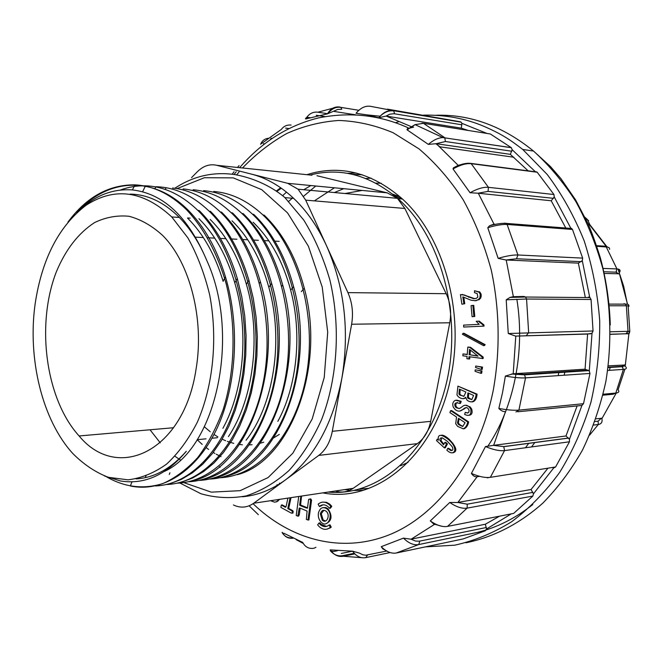 <?xml version="1.0" encoding="UTF-8"?>
<svg xmlns="http://www.w3.org/2000/svg" width="664" height="664" viewBox="0 0 664 664"><rect width="100%" height="100%" fill="white"/><g stroke="black" fill="none" stroke-linecap="round" stroke-linejoin="round"><path stroke-width="1" d="M311.972 175.213L216.688 165.294L287.728 183.322L387.195 192.842L397.396 198.337L404.874 208.463L446.183 293.704C450.424 302.776 451.611 312.47 449.769 322.77L430.695 421.341C428.62 431.268 424.18 438.696 417.357 443.627L353.182 488.322C347.587 492.082 341.636 492.978 335.328 491.003M216.688 165.294C209.741 163.734 203.292 165.884 197.341 171.752L191.556 177.628M404.874 208.463L305.706 200.146L347.919 292.625L446.183 293.704M305.706 200.146L298.086 189.207L287.728 183.322M251.316 174.084C266.305 177.886 280.416 185.978 293.646 198.353C306.693 210.737 317.649 226.54 326.53 245.763C344.533 286.823 349.654 330.954 341.885 378.156L332.299 431.309L430.695 421.341M449.769 322.77L351.621 324.239L341.885 378.156C332.614 424.512 313.815 458.409 285.495 479.864L253.723 503.229L353.182 488.322M351.621 324.239C353.489 313.034 352.252 302.493 347.919 292.625M417.357 443.627L318.745 455.413L285.495 479.864C271.717 489.849 257.325 495.485 242.327 496.78M318.745 455.413C325.675 450.117 330.191 442.083 332.299 431.309M233.438 504.972C240.526 508.309 247.29 507.728 253.723 503.229M276.73 191.448L281.328 188.211M310.179 175.022C340.665 167.162 369.906 175.03 397.885 198.627C441.585 236.849 463.198 318.039 445.635 386.182C428.313 454.491 376.961 496.929 328.207 492.065M282.607 195.731L286.483 192.095M316.944 175.728L387.195 192.842M150.031 429.782L160.256 442.846M174.964 456.268L178.948 459.023M179.272 459.239L180.4 459.953M279.303 434.414L273.709 437.858M263.732 442.207L260.296 443.22M252.096 444.697L249.257 444.913M242.401 444.797L239.546 444.49M233.728 443.378L227.337 441.394M225.619 440.722L222.166 439.178M217.858 436.895L214.007 434.48M210.264 431.791L204.421 426.819M196.104 368.844C184.044 451.545 117.478 482.603 79.107 435.966C45.675 399.263 35.765 324.82 56.299 271.941C65.661 249.473 78.452 233.006 94.661 222.54C105.717 217.219 117.171 215.136 129.023 216.273C140.843 219.377 152.073 225.793 162.713 235.512C189.846 262.529 204.529 319.251 196.104 368.844M315.773 186.003L303.639 196.212M349.696 488.845L352.127 489.019M359.465 489.127L368.918 488.355M362.262 174.781L352.791 174.408M310.868 185.538L303.747 189.73M292.924 197.673L288.699 201.358M479.093 291.571L479.2 292.143M452.881 443.137L452.433 443.834M206.031 438.829L197.133 439.701L202.205 444.399M206.205 447.636L208.612 449.412M213.227 452.458L214.879 453.446M216.248 454.217L221.021 456.633M104.597 476.038L120.516 480.977C144.486 484.878 166.415 474.967 186.318 451.238C171.113 468.61 154.38 477.823 136.103 478.893M130.061 194.104C147.508 194.369 163.933 202.147 179.346 217.443C190.269 228.607 199.391 242.899 206.712 260.321C188.385 217.087 163.626 193.622 132.418 189.929L134.917 184.874C108.855 184.625 86.536 197.017 67.977 222.05M78.227 211.418C94.396 195.681 112.465 188.518 132.418 189.929M35.192 303.498C42.023 258.645 59.021 225.868 86.187 205.184C114.689 186.733 143.208 190.659 171.76 216.962L187.92 237.928C197.291 254.785 204.545 273.767 209.675 294.891C217.95 338.25 213.244 385.759 197.399 422.072C188.659 439.17 178.4 453.172 166.606 464.086C154.231 472.959 141.39 478.204 128.077 479.823L108.439 477.333C95.682 472.453 83.847 464.559 72.932 453.653C42.189 420.113 27.349 358.518 35.192 303.498M164.531 471.349C215.949 448.192 241.165 335.104 206.712 260.321M187.522 218.058C203.217 233.67 215.094 254.777 223.145 281.37M198.951 218.697C214.87 234.508 226.814 255.897 234.79 282.872C249.149 330.979 243.987 390.075 222.888 428.33M210.148 219.419C226.299 235.38 238.376 256.968 246.369 284.184C261.657 335.752 253.416 399.487 228.433 436.605M232.01 220.805C248.726 237.098 261.002 259.25 268.82 287.271C283.91 340.458 273.651 405.156 246.062 440.232M253.133 222.249C270.439 238.832 282.964 261.491 290.691 290.226C302.394 334.274 296.999 386.282 277.834 421.374M220.191 477.74C258.794 476.03 295.887 434.737 306.444 375.185C317.068 315.84 298.202 247.879 262.969 214.987C247.539 200.686 231.113 192.85 213.692 191.481M209.791 479.059C248.386 477.424 285.537 435.883 296.111 375.824C306.768 316.006 287.844 247.406 252.561 214.264C237.222 199.955 220.913 192.079 203.632 190.634M199.391 480.379C237.695 478.852 275.128 436.995 285.644 376.363C296.26 315.848 277.27 246.95 241.987 213.534C226.764 199.217 210.488 191.282 193.141 189.738M188.593 481.74C226.939 480.279 264.33 438.29 274.921 377.26C285.694 316.363 266.588 246.361 231.238 212.779C216.198 198.553 200.154 190.593 183.106 188.9M177.661 483.135C216.215 481.732 253.557 439.286 264.106 377.692C274.78 316.321 255.706 245.921 220.323 212.015C205.367 197.764 189.447 189.763 172.574 188.012M166.672 484.512C204.96 483.251 242.493 440.63 253.075 378.438C263.774 316.272 244.626 245.472 209.218 211.252C192.543 195.316 174.773 187.148 155.899 186.742L154.944 188.734M155.376 485.948C193.697 484.753 231.205 441.909 241.812 379.293C252.718 316.828 233.222 244.95 197.93 210.488C181.504 194.652 164.025 186.426 145.507 185.812C136.933 185.596 128.567 186.991 120.416 190.004M106.862 477.018C124.799 487.285 143.432 489.484 162.763 483.616C175.246 478.072 186.899 469.39 197.723 457.579C207.857 444.05 216.315 428.122 223.112 409.779C235.114 371.417 236.326 325.211 226.208 283.943C217.626 253.656 203.732 227.885 186.468 209.658C170.25 193.946 153.06 185.679 134.917 184.874M76.858 212.663C107.004 178.583 152.587 174.723 187.721 209.749C204.296 226.366 216.879 248.743 225.469 276.888C240.459 327.037 236.45 388.042 216.14 430.222C195.639 472.145 161.725 492.655 130.352 485.973L132.003 481.807M197.938 210.455L199.175 210.546C216.041 227.345 228.748 250.013 237.314 278.548L241.821 296.999L244.767 316.089L246.078 335.569L245.771 355.082L243.846 374.214L240.327 392.623L235.305 410.07L228.897 426.213L221.228 440.755L212.447 453.454L202.744 464.194L192.319 472.876L181.355 479.4L170.025 483.691M209.226 211.243L210.438 211.326C227.495 228.333 240.31 251.291 248.9 280.216L253.299 298.443L256.121 317.375L257.317 336.615L256.902 355.788L254.893 374.587L251.316 392.698L246.261 409.837L239.862 425.666L232.242 439.908L223.519 452.45L213.899 463.074L203.574 471.606L192.684 477.997L181.421 482.222M220.323 212.015L221.519 212.098C238.94 229.246 251.905 252.486 260.388 281.827C285.852 366.113 247.639 469.025 193.083 480.636M232.417 212.862C250.162 230.209 263.234 253.731 271.642 283.445C296.285 366.744 258.404 467.033 204.313 479.159M241.987 213.526L243.148 213.609C261.126 231.064 274.315 254.876 282.715 285.039C306.917 368.893 267.501 467.912 213.069 478.304M252.561 214.264L253.706 214.347C271.999 232.026 285.288 256.13 293.579 286.649C316.487 367.524 279.278 463.43 226.441 476.154M262.969 214.995L264.089 215.07C282.69 232.923 296.086 257.317 304.286 288.234C326.265 368.113 289.487 461.571 237.231 474.71M479.715 370.587L475.225 369.865L475.026 371.3L480.777 373.309L481.674 373.251L481.989 370.944L475.225 369.865M480.238 366.744L475.748 366.03L475.548 367.474L481.3 369.458L482.197 369.408L482.512 367.101L475.748 366.03M463.538 398.69L465.746 397.993M477.092 394.15L457.919 386.124L456.956 394.914L458.21 396.649C461.347 399.097 463.804 399.305 465.589 397.263L467.124 400.267C472.087 403.621 475.117 401.604 476.196 394.225L477.092 394.15C476.677 398.823 475.05 401.413 472.204 401.927M462.999 353.937L462.858 355.771L467.091 356.394L466.908 358.709L468.809 358.992L468.991 356.676L483.093 358.577L483.201 357.116L470.602 347.347L468.701 347.081L467.805 347.114L467.232 354.559L462.999 353.937L467.249 354.393M468.809 358.992L469.705 358.95L469.871 356.8M459.878 411.066L466.12 407.671M459.629 403.43L460.285 401.396L455.554 400.243C452.931 401.463 452.176 403.753 453.288 407.115L454.89 409.256C457.504 411.705 460.243 411.721 463.099 409.298C465.29 407.298 466.966 407.09 468.145 408.675L469.133 410.302L468.9 412.137L467.539 413.016L465.281 412.394L464.626 414.427C469.423 416.66 471.481 414.892 470.784 409.115L469.199 406.966C466.784 404.6 464.244 404.683 461.571 407.206L459.231 408.609L456.077 407.638L455.172 406.509C454.051 403.156 455.529 402.127 459.629 403.43L460.534 403.347L461.189 401.313L456.649 400.126M459.164 408.626L456.981 407.555L455.811 405.837L456.002 403.538L457.297 402.484M468.975 415.274C471.83 414.967 472.735 412.883 471.681 409.032L470.095 406.883L465.514 405.231M467.962 412.933L465.281 412.394M464.07 428.736L464.202 428.728C466.385 427.716 467.879 425.458 468.676 421.93L451.57 410.551L450.665 410.634L449.901 412.585L456.558 417.025L455.687 423.715L457.67 426.396L463.298 428.828C465.489 427.815 466.983 425.549 467.78 422.022L468.676 421.93M485.143 344.657L463.987 333.278L463.09 333.303L462.401 334.249L483.541 345.637L484.438 345.604L485.143 344.657L484.255 344.691L463.09 333.303M483.973 324.945L479.267 321.152L476.212 321.276L479.167 324.364L463.613 325.111L463.688 327.045L484.014 326.124L483.973 324.945L483.077 324.962L478.37 321.168M474.785 316.454L473.747 305.39L472.851 305.39L471.058 305.656L472.096 316.711L474.785 316.454L473.889 316.462L472.851 305.39M438.265 439.269L437.178 439.253L436.464 440.547L444.407 447.901L445.312 447.785L447.461 443.909L445.735 442.324L444.83 442.431L443.527 444.789L440.182 440.83C439.444 438.68 440.182 437.7 442.407 437.9L447.337 441.286L452.184 446.681C453.412 449.387 452.972 450.673 450.864 450.541L447.694 448.416L448.598 448.308L452.093 450.499M452.956 452.79C457.786 451.512 456.508 446.988 449.113 439.219C445.453 435.982 442.772 434.704 441.062 435.376M443.876 444.158L441.087 440.722L441.751 437.792M474.826 298.709L462.194 294.418M474.826 300.775L479.192 299.63L480.836 297.837L481.168 294.31L479.923 292.152L474.511 290.724L474.453 292.625L477.225 293.629L477.856 297.082L476.146 298.443L473.407 298.651L464.036 295.082L460.434 294.575L461.887 304.203L464.767 303.73L463.796 297.298M326.049 523.722C331.859 520.858 332.564 515.936 328.174 508.964L326.539 507.844L323.409 507.537M320.065 505.902L320.28 506.317L323.003 504.823M329.518 508.317L330.855 506.458L329.294 504.715C325.41 501.428 321.7 501.245 318.147 504.167L319.359 506.466C322.198 504.142 325.169 504.291 328.273 506.914L329.518 508.317L330.448 508.167L331.776 506.308L329.726 504.125L326.514 502.316L322.613 502.117M307.507 507.844L300.576 505.03L301.564 496.058M298.717 496.489L296.227 515.505L297.837 516.144L299.273 508.001L300.784 508.392L307.083 511.064L306.353 519.497L308.909 519.978L311.549 500.158L310.711 498.88L308.627 499.411L307.457 508.226L305.938 507.827L306.868 507.678M297.837 516.144L298.767 515.986L299.339 514.409L300.153 508.234M285.877 506.906L282.258 504.922L281.328 505.063L280.847 507.387L291.197 513.073L293.007 513.073L292.865 510.724L288.699 508.45L291.031 497.643M279.851 483.724L279.428 483.143M270.563 500.706L274.622 502.175L276.921 501.702L279.469 499.378M322.853 492.871C376.546 503.769 436.605 454.375 451.146 375.6C464.75 309.548 442.456 233.844 400.99 197.723C370.794 172.142 339.42 164.464 306.868 174.682M280.698 187.771L276.183 191.074M329.103 525.008L330.332 527.341C326.763 530.187 323.069 529.972 319.251 526.701L317.641 524.875L318.952 523.049L320.231 524.502C323.293 527.116 326.248 527.291 329.103 525.008L330.025 524.842L331.253 527.174L327.028 529.133M318.952 523.049L319.874 522.883L321.16 524.344L326.53 526.428M499.552 516.177L485.342 524.228L486.521 529.009L511.222 513.886M547.966 468.178L531.051 489.509L533.458 493.833L553.668 467.979L552.423 467.473M577.165 405.804L565.985 435.974L569.463 439.269L581.921 405.463L517.737 411.78M592.014 333.27L587.607 334.05L585.067 369.184L589.283 370.985L592.014 333.27L593.052 330.971L591.051 299.472L589.732 297.372L582.286 260.653L578.352 263.127L585.233 297.016M588.387 297.04L589.732 297.372M582.286 260.653L582.66 258.113L572.492 229.47L570.708 228.001L554.249 196.967L551.228 200.777L565.753 227.951M554.249 196.967L553.942 194.519L537.201 172.233L535.176 171.561L512.168 149.724L510.325 154.338L528.179 170.847M511.828 151.243L445.403 141.515L436.124 143.706L510.325 154.338M487.044 133.456L461.895 123.33L461.314 128.16L468.236 130.459M461.953 124.807L393.968 113.702L389.71 114.208L386.066 116.084L461.314 128.16M553.519 198.328L488.057 191.39L478.063 193.216L551.228 200.777M495.485 224.316L494.033 224.208M249.116 505.81L258.354 514.675M283.719 533.184L302.726 542.43M333.228 551.56L331.386 551.469M330.531 550.971L330.182 549.883L352.584 551.186L359.481 553.112L362.81 554.805L365.739 555.22L386.398 551.103M382.804 548.871L381.244 546.679L403.463 538.122L410.974 539.193L415.498 541.052L419.216 541.218L486.388 527.498M485.342 524.228L410.974 539.193M442.257 526.369L433.741 523.979L430.305 520.908L449.769 502.482L457.662 502.474L467.257 504.175L532.935 492.373M531.051 489.509L457.662 502.474M476.918 476.76C474.735 476.918 472.901 475.806 471.415 473.415L485.492 446.54L493.443 445.361L503.685 446.59L568.567 438.032M565.985 435.974L493.443 445.361M505.312 411.622C503.113 411.755 500.955 410.692 498.838 408.435L502.565 392.457L505.379 376.081L512.998 373.807L523.647 374.355L588.088 370.138M585.067 369.184L512.998 373.807M590.719 333.818L515.579 336.108L587.607 334.05M515.579 336.108L508.275 333.519L506.2 299.813L510.01 297.422L513.147 296.7L523.888 296.451L525.573 297.024L590.03 297.58M581.216 261.674L516.501 258.769L505.993 259.998L578.352 263.127M505.993 259.998L498.158 258.371L487.783 227.735L489.509 225.777L493.817 224.191M478.063 193.216L470.07 192.743L453.022 168.947L453.396 167.867L458.069 165.427L463.057 164M436.124 143.706L428.338 144.387L407.09 129.837L408.169 127.803C379.825 115.005 349.961 111.701 318.562 117.893C288.043 125.471 261.732 142.071 239.621 167.685M386.066 116.084L378.795 117.76L366.885 114.864L356.045 113.287L358.153 110.938M358.851 110.29L340.956 107.394L341.752 109.253L337.694 109.469L327.46 113.851L305.656 118.972C305.481 117.91 306.428 117.403 308.486 117.453M291.114 125.064C287.031 124.691 283.777 126.143 281.353 129.397L261.326 143.706M239.073 165.585L237.496 167.461M234.093 171.685L232.159 174.209M219.552 466.51L220.041 467.348M477.125 476.727L479.64 476.337M331.079 551.103L333.444 551.527L337.312 550.755M325.443 507.479L324.513 507.628M264.571 143.856L263.367 143.706M285.562 128.094L288.882 128.559M309.88 117.652L308.702 117.478L305.49 118.648M334.249 111.461L355.555 114.822M531.515 446.938L534.877 442.481M564.184 375.226L564.923 371.657M525.44 447.768L528.801 443.278M558.175 375.641L558.914 372.047M356.361 173.072L347.38 173.312M344.633 489.609L349.92 490.206M354.103 490.455L363.092 490.314M461.895 123.33L460.592 121.836L387.344 109.12M512.168 149.724L511.28 147.649L490.364 133.987L489.152 133.788M581.921 405.463L583.507 403.704L589.972 373.45L589.283 370.985M553.668 467.979L555.602 466.966L569.471 441.784L569.463 439.269M511.969 513.737L513.654 513.405L532.835 496.083L533.458 493.833M463.256 538.911L485.392 530.744L486.521 529.009M370.28 106.282C365.217 105.617 360.469 107.95 356.045 113.287M378.795 117.76L380.098 116.225C384.265 111.876 388.606 110.008 393.113 110.622L460.592 121.836M327.551 113.702L317.898 112.208C312.819 111.585 308.743 113.843 305.656 118.972M327.46 113.851C330.564 108.647 334.656 106.364 339.736 107.02L340.956 107.394C335.909 106.63 331.577 108.697 327.974 113.61M268.397 138.278C264.704 138.693 262.106 140.702 260.612 144.295M315.964 547.294L313.981 548.232C308.967 549.053 305.208 547.119 302.718 542.43M282.258 532.312C284.615 536.803 288.217 538.761 293.073 538.18M367.516 555.021L365.756 557.635C360.743 558.507 356.352 556.366 352.584 551.186M330.182 549.883C333.859 554.988 338.225 557.104 343.296 556.241L354.825 553.892M485.392 530.744L418.727 544.563C413.73 545.418 408.634 543.268 403.463 538.122M381.244 546.679C386.29 551.767 391.345 553.867 396.416 552.987L463.472 538.861M532.835 496.083L467.107 508.126C462.111 508.865 456.326 506.989 449.769 502.482M430.305 520.908C436.721 525.39 442.448 527.224 447.503 526.411L513.654 513.405M569.471 441.784L504.549 450.599C499.577 451.13 493.219 449.785 485.492 446.54M471.415 473.415C479.01 476.686 485.318 477.997 490.356 477.333L555.602 466.966M589.972 373.45L525.523 377.874C520.543 378.148 513.828 377.559 505.379 376.081M498.838 408.435C507.196 409.987 513.886 410.551 518.908 410.128L583.507 403.704M591.051 299.472L526.569 299.024L506.2 299.813M508.275 333.519L593.052 330.971M572.492 229.47L507.47 224.473C502.457 224.166 495.892 225.262 487.783 227.735M498.158 258.371C506.308 255.955 512.899 254.827 517.92 254.984L582.66 258.113M537.201 172.233L471.274 163.693C466.236 163.17 460.152 164.929 453.022 168.947M470.07 192.743C477.275 188.734 483.392 186.933 488.438 187.331L553.942 194.519M490.364 133.987L423.424 123.305L415.033 124.666L407.09 129.837M428.338 144.387C433.409 140.029 438.265 137.755 442.896 137.589L511.28 147.649M244.609 162.107L244.053 162.531M274.622 502.175L276.921 501.702M275.992 501.843L278.191 500.897M277.262 501.038L279.253 499.726M277.012 484.604L277.452 485.201M292.077 513.222L292.384 511.819L293.314 511.67M292.384 511.819L291.936 510.873L292.865 510.724M291.936 510.873L287.769 508.599L288.699 508.45M287.769 508.599L290.102 497.776M287.91 498.108L286.051 506.732L285.445 507.321L281.328 505.063M298.41 514.558L299.339 514.409M307.98 520.136L310.619 500.299L311.549 500.158M310.619 500.299L309.789 499.021M305.938 507.827L301.082 505.943L302.004 505.802M301.082 505.943L299.647 505.171L300.576 505.03M299.647 505.171L300.809 496.406L301.738 496.265M319.359 506.466L320.28 506.317M330.855 506.458L331.776 506.308M318.429 512.99C317.931 516.725 318.861 519.829 321.218 522.302C327.667 528.851 334.042 515.023 327.252 509.114C323.053 506.267 320.114 507.562 318.429 512.99M320.355 513.894L322.214 520.103C326.522 524.469 330.755 515.247 326.231 511.313C323.443 509.412 321.484 510.276 320.355 513.894M323.824 510.259L321.276 513.745L323.144 519.945L325.576 520.999M330.332 527.341L331.253 527.174M461.887 304.203L464.767 303.73M463.862 303.73L462.825 296.858L471.058 300.219L475.391 300.717L478.296 299.622L479.939 297.829L480.271 294.301L481.168 294.31M480.271 294.301L479.026 292.143L474.511 290.724M444.407 447.901L446.557 444.025L447.461 443.909M446.557 444.025L444.83 442.431M447.694 448.416L446.855 450.167C454.06 457.338 459.671 448.756 448.208 439.327C441.718 434.356 438.373 434.048 438.182 438.414L438.564 440.19L437.178 439.253M472.096 316.711L473.889 316.462M463.688 327.045L484.014 326.124M483.118 326.14L483.077 324.962M483.541 345.637L484.255 344.691M462.7 426.487L458.65 424.628L457.488 422.993L458.459 418.287L465.082 422.711L462.7 426.487M462.891 426.421L459.554 424.528L458.384 422.902L459.139 418.743M467.78 422.022L450.665 410.634M463.099 409.298L463.995 409.215M460.285 401.396L461.189 401.313M477.756 355.929L470.029 354.8L470.394 350.086M469.133 354.833L469.548 349.413L478.022 356.136L470.029 354.8M482.197 358.618L482.305 357.157L483.201 357.116M482.305 357.157L469.705 347.38L470.602 347.347M469.705 347.38L467.805 347.114M471.805 399.587L468.137 398.45L467.473 397.595L467.904 392.897L473.598 395.429L471.805 399.587M471.664 399.645L468.369 397.52L468.701 393.246M464.02 396.2L459.704 395.047L458.957 394.034L459.388 389.112L465.879 391.992L464.02 396.2M463.605 396.408L460.608 394.972L459.853 393.968L460.185 389.461M476.196 394.225L457.919 386.124M481.3 369.458L481.616 367.151L482.512 367.101M481.616 367.151L479.342 366.794M480.777 373.309L481.093 371.002L481.989 370.944M481.093 371.002L478.819 370.645M611.345 367.026L612.042 367.333M606.639 246.361L590.122 225.021L588.628 225.162M618.176 269.078L619.479 273.792L604.248 273.452M619.479 273.792L627.563 304.344M610.382 331.784L628.019 331.311L626.376 305.78C629.323 305.789 629.928 305.988 628.185 306.361L629.804 331.477L629.148 333.61L610.374 334.357M624.899 369.184L618.076 389.826C619.545 391.652 618.79 392.731 615.818 393.063L623.396 369.4L607.676 370.454M595.965 418.818L602.132 418.237L616.275 393.005M608.29 365.856L625.339 364.984L629.181 331.286M488.04 445.917C513.861 407.538 525.357 351.314 516.849 299.24M314.363 200.877L334.415 187.787M365.822 178.508L371.035 178.118M585.764 218.912L588.594 220.564M589.142 225.204L587.599 222.863M603.095 268.405L616.947 268.945C619.927 269.119 620.774 270.289 619.495 272.447L618.358 269.119M609.668 249.365L609.403 248.029L607.776 247.074L596.787 246.286M618.732 273.942L615.968 272.174L603.866 271.742M628.335 333.826L625.961 333.776L628.019 331.311L629.804 331.477M625.546 366.528C627.073 368.196 626.359 369.151 623.396 369.4L622.019 366.345L624.575 364.843M601.924 418.81C602.53 422.13 601.327 424.03 598.305 424.495L593.691 425.051M595.01 421.515L598.123 421.142L601.418 418.187M611.992 366.984L612.681 367.292M183.671 482.57L211.301 492.149L240.144 490.671L268.082 477.574L292.841 453.188L312.196 418.959L324.231 377.459L327.709 332.158L322.231 287.072L308.378 246.17L287.537 212.878L261.724 189.663L233.238 177.869L204.379 177.728L177.197 188.559M293.646 198.353L284.931 197.615L303.714 219.983C314.736 237.828 323.493 257.956 329.975 280.366C340.781 326.439 337.619 377.849 321.65 419.482C312.711 439.344 301.879 456.309 289.147 470.386C275.635 482.487 261.292 490.995 246.128 495.908C230.823 498.705 215.75 497.983 200.91 493.734L179.844 482.994M253.05 503.71C290.45 539.832 341.57 553.975 389.652 534.653C437.51 515.156 479.018 460.442 493.269 390.191C500.341 350.833 499.668 309.466 491.31 270.273C484.421 244.759 475.026 221.237 463.132 199.706C450.034 179.695 435.302 162.73 418.934 148.819L393.096 132.725C375.118 125.189 357.016 121.105 338.773 120.466C320.729 121.728 303.382 126.077 286.74 133.514C270.696 142.544 255.955 154.031 242.509 167.984M239.04 171.976L236.633 174.889M436.339 143.731L458.218 165.369M386.29 116.109L411.116 126.592M478.279 193.232L494.008 224.15M434.53 524.352L411.19 539.16M477.084 476.81L457.878 502.44M505.511 411.638L493.651 445.336M515.787 336.1L513.206 373.791M506.2 259.998L513.355 296.692M465.846 542.795C493.02 537.35 519.389 524.02 542.828 503.121C557.818 487.882 571.048 470.187 582.502 450.034C592.728 428.695 600.513 405.828 605.867 381.443C612 343.653 611.005 306.079 602.87 268.729C596.231 244.709 587.25 222.357 575.912 201.673C563.421 182.251 549.294 165.377 533.541 151.068C502.764 126.135 470.187 114.2 435.816 115.254M398.848 121.645L395.404 122.798M610.282 324.895C609.519 301.937 606.199 279.577 600.339 257.815C595.434 242.327 591.267 230.848 587.831 223.361L575.58 199.881L560.906 178.599L550.464 166.556L533.541 151.068L522.751 149.45L547.252 174.524C561.976 194.154 574.277 216.256 584.171 240.816C592.429 266.43 597.608 293.081 599.708 320.762C599.957 348.558 597.036 375.683 590.96 402.143C583.158 427.74 572.733 451.155 559.669 472.386C545.343 492.016 529.324 508.466 511.612 521.763C493.261 533.076 474.287 540.886 454.699 545.186L425.441 546.87M407.314 128.774L408.302 128.492M408.908 128.326L413.655 127.106M532.81 504.524C515.322 518.393 496.738 527.706 477.084 532.47M370.296 106.282L393.105 110.622M317.898 112.208L332.863 108.224M272.041 138.436L271.111 138.32L270.256 139.664M303.249 543.426L296.078 539.6M330.099 528.054L329.17 528.22M361.697 557.685L343.305 556.249M390.092 552.548L366.287 557.519M419.806 541.119L418.735 544.563L396.184 553.029M467.091 508.134L447.519 526.403M568.65 438.099L503.769 446.664L504.557 450.59L490.364 477.325L487.144 477.806L489.302 477.466M525.523 377.891L518.916 410.111M526.569 299.041L528.652 332.623L526.32 335.644M571.762 228.491L506.748 223.436L517.92 254.968L516.501 258.769M536.944 171.984L471.017 163.419L488.43 187.323M422.022 123.172L423.416 123.305L444.772 137.697M352.459 551.195L341.288 553.444M467.107 508.126L467.257 504.175M445.586 526.627L447.503 526.411M493.319 445.378L503.685 446.59M525.523 377.874L524.535 374.878L523.647 374.355M515.945 411.962L518.908 410.128M526.569 299.024L525.581 297.024M506.723 223.411L504.325 223.17M453.396 167.867C460.177 164.265 466.053 162.78 471.017 163.419L468.668 163.244M488.057 191.39L488.438 187.331M445.403 141.515L444.78 137.705M386.224 111.668L386.78 111.76M394.557 113.776L393.802 111.012M461.231 122.184L393.113 110.622M316.238 115.27L324.953 116.598M464.036 295.082L464.941 295.09M475.391 300.717L476.296 300.717M478.296 299.622L479.192 299.63M479.939 297.829L480.836 297.837M480.479 296.044L481.375 296.053M473.407 298.651L474.304 298.659M468.651 297.223L469.548 297.231M440.182 440.83L441.087 440.722M450.864 450.541L451.769 450.424M457.488 422.993L458.384 422.902M463.298 428.828L464.202 428.728M470.784 409.115L471.681 409.032M455.172 406.509L456.077 406.426M467.473 397.595L468.369 397.52M458.957 394.034L459.853 393.968M609.369 370.338L610.307 367.092M616.466 271.742L616.657 272.223M627.322 333.104L627.306 333.859M623.031 366.229L622.849 366.984M606.124 246.278L589.839 225.146M615.968 272.174L616.947 268.945L605.933 246.253L609.27 247.863M605.908 246.236L603.676 246.12M609.054 304.104L625.48 304.137L626.376 305.78L609.212 305.772M625.961 333.776L610.374 334.233M628.252 305.739C629.323 304.743 628.401 304.212 625.48 304.137L624.027 303.68M603.161 394.217L615.818 393.063L613.088 394.25L602.929 395.188M608.116 367.233L622.019 366.345M589.607 435.111L598.305 424.495L598.123 421.142M399.952 196.801L392.441 194.054M362.104 190.443L345.072 193.523M408.036 462.385L400.533 465.796M394.814 195.98L402.392 199.042M79.107 435.966L173.628 427.724M195.631 237.164L203.358 237.554M207.707 237.77L214.738 238.127M220.39 238.409L225.926 238.683M231.537 238.965L236.923 239.239M242.692 239.521L247.763 239.779M253.59 240.069L258.412 240.31M264.289 240.609L268.878 240.841M274.805 241.14L279.204 241.356M402.425 199.042L397.885 198.627M217.319 437.734L211.974 438.257M179.346 217.443L171.76 216.962M190.136 218.132L187.563 217.966M166.116 187.671L165.336 189.331M145.499 185.812L142.586 191.796M232.425 212.862L231.246 212.779M187.721 209.749L186.468 209.658M225.486 276.888L223.087 281.171M237.322 278.54L234.824 282.706M145.54 476.984L146.263 475.1M248.942 280.216L246.377 284.209M260.396 281.818L259.549 283.055M169.295 474.469L169.918 472.776M271.642 283.437L268.887 287.205M282.715 285.047L281.843 286.151M293.588 286.649L290.674 290.151M304.286 288.234L301.298 291.612M284.931 197.615C274.182 188.402 256.495 178.508 235.073 174.624C213.459 171.478 193.382 176.018 174.856 188.244M397.396 198.337L298.086 189.207M513.87 157.243L439.958 146.827L435.808 143.681M236.218 171.768L234.068 174.466M522.751 149.45C509.927 139.697 502.615 134.493 483.907 126.326C465.356 118.449 445.204 114.714 423.449 115.138M366.885 114.864L380.098 116.225M292.542 537.923C287.952 538.255 284.474 536.454 282.1 532.511M415.033 124.633L442.896 137.581M354.244 553.295L342.292 555.726C337.843 556.366 333.917 554.772 330.506 550.946M388.606 551.991L382.788 548.854M588.926 370.612L524.502 374.853L511.454 374.015M510.01 297.43L525.573 297.024M489.509 225.777C496.481 223.809 502.225 223.029 506.748 223.436M406.974 129.555L414.917 124.699M511.363 147.715L442.954 137.589M393.777 110.988C389.112 110.232 384.547 111.992 380.074 116.258M329.294 504.715L330.224 504.565M327.252 509.114L328.174 508.964M322.214 520.103L323.144 519.945M320.231 524.502L321.16 524.344M479.026 292.143L479.923 292.152M447.785 448.499L448.69 448.383M448.208 439.327L449.113 439.219M479.906 322.737L480.802 322.721M458.65 424.628L459.554 424.528M469.199 406.966L470.095 406.883M456.077 407.638L456.981 407.555M468.137 398.45L469.033 398.375M459.704 395.047L460.608 394.972M617.985 269.044L623.687 286.3L627.414 304.311M625.106 364.893L624.791 366.246M584.992 217.302L587.416 219.535M589.914 224.781L587.374 219.485M596.579 245.672L605.933 246.253M608.066 367.59L622.525 366.661L625.529 365.109M381.202 183.256L375.841 183.148M343.728 188.684L334.357 192.543"/></g></svg>
